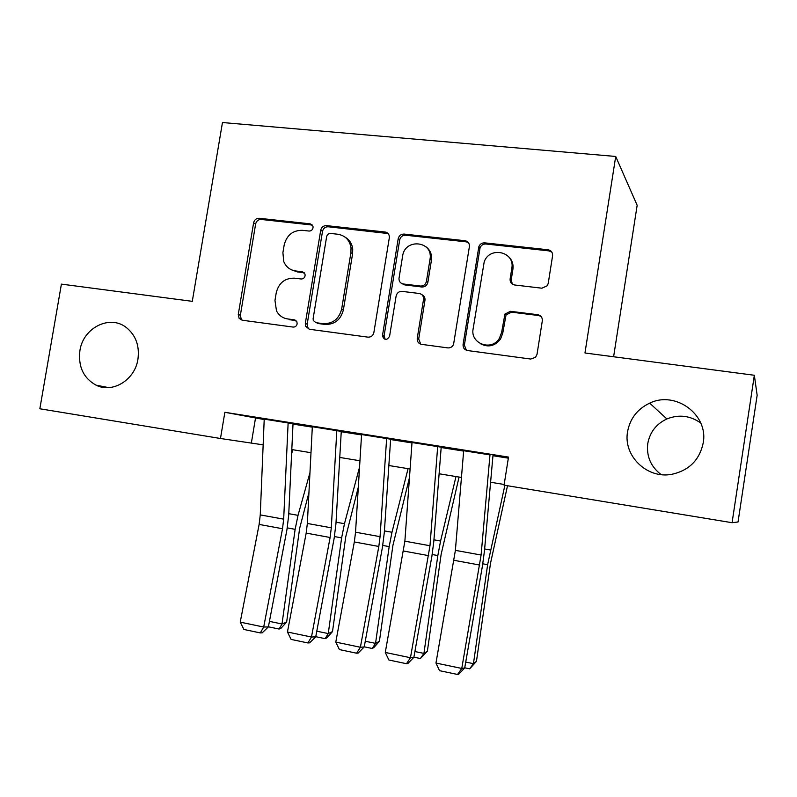 <?xml version="1.0" encoding="UTF-8"?>
<svg xmlns="http://www.w3.org/2000/svg" width="797" height="797" viewBox="0 0 797 797"><rect width="100%" height="100%" fill="white"/><g stroke="black" fill="none" stroke-linecap="round" stroke-linejoin="round"><path stroke-width="1.2" d="M313.042 227.822L312.992 226.348L310.232 223.847L259.194 218.288C256.265 218.278 254.402 219.803 253.605 222.841L238.273 314.476L239.12 318.362L242.158 320.215L293.137 327.079C295.239 327.139 296.574 326.083 297.142 323.911L296.902 321.809L294.342 319.826L287.667 318.949C282.666 318.142 278.94 315.463 276.489 310.89L274.965 300.429L276.25 292.718C278.82 282.875 284.878 278.023 294.432 278.173L301.097 278.99C303.199 279.03 304.534 277.964 305.102 275.792L304.992 274.058L302.292 271.767L295.627 270.96C289.969 270.073 286.013 266.925 283.742 261.516L282.905 252.679L284.18 244.988C286.751 235.165 292.808 230.273 302.362 230.313L309.037 231.05C311.139 231.06 312.474 229.984 313.042 227.822M312.384 225.063L261.197 219.454C258.288 219.444 256.435 220.958 255.638 223.997L240.365 315.263L241.212 319.139L242.318 320.235M304.225 272.753L297.51 271.936L295.627 270.96M627.578 431.695C623.045 455.645 646.855 479.077 671.612 474.345C689.026 470.549 699.557 460.068 703.213 442.893C708.653 414.629 675.398 390.43 649.685 403.143C637.391 409.02 630.029 418.545 627.578 431.695M700.722 422.998C690.142 415.566 678.855 414.211 666.88 418.943C656.25 423.974 649.884 432.173 647.772 443.53C646.317 456.263 650.77 466.624 661.121 474.604M79.909 350.65C78.056 366.55 83.426 378.047 96.009 385.14C112.497 393.688 134.972 379.97 137.931 359.238C139.684 345.928 135.869 335.388 126.484 327.647C109.996 314.217 83.067 327.746 79.909 350.65M541.92 288.205L547.26 285.764L548.226 283.383L552.58 255.817C552.769 252.47 551.245 250.457 547.997 249.77L484.735 242.866C481.936 242.776 479.973 244.041 478.838 246.681L463.087 344.434C462.888 347.751 464.352 349.783 467.5 350.541L530.722 359.048L535.564 357.295L537.029 354.296L542.309 320.852C542.498 317.495 540.974 315.443 537.726 314.695L510.439 311.308L504.929 314.078L501.602 332.498L499.39 338.297C491.689 351.626 470.001 343.676 473.129 328.822L484.197 261.874C489.607 245.914 515.181 251.673 511.823 268.24L510.12 278.93C509.921 282.258 511.425 284.27 514.623 284.987L541.92 288.205M732.074 522.702L504.063 485.174L508.506 457.089L224.864 412.298L220.48 438.499L39.85 408.771L61.409 284.121L192.286 301.336L222.463 122.529L615.712 156.461L584.968 352.991L754.341 375.267L732.074 522.702L738.032 521.985L757.15 395.262L754.341 375.267M389.315 237.805L389.384 237.058C389.235 234.208 387.81 232.535 385.12 232.017L326.461 225.621C323.443 225.611 321.53 227.145 320.713 230.243L305.321 323.413L305.62 326.282L309.356 329.261L367.965 337.151C371.073 337.241 373.046 335.706 373.873 332.548L389.315 237.805M404.119 234.079L465.01 240.724C468.138 241.391 469.592 243.364 469.393 246.642L453.553 344.424C452.367 346.904 450.444 348.06 447.794 347.89L421.533 344.354C418.455 343.607 417.03 341.604 417.239 338.327L423.526 299.433C423.735 296.165 422.3 294.183 419.232 293.485L402.077 291.373C398.928 291.313 396.946 292.868 396.119 296.036L389.584 336.264C386.834 340.568 384.453 340.458 382.421 335.945L398.181 238.791C398.998 235.633 400.981 234.069 404.119 234.079L405.613 235.225L466.275 241.85L465.01 240.724M294.741 424.024L264.225 419.132M343.089 431.675L312.324 426.744M392.582 439.496L361.569 434.544M443.271 447.506L412.009 442.534M224.864 412.298L264.205 419.551M293.007 424.104L312.304 427.152M341.236 431.735L361.549 434.943M390.61 439.545L411.979 442.923M441.169 447.535L463.645 451.092M492.964 455.735L508.337 458.165M489.986 454.898L463.675 450.723M613.61 356.757L637.162 205.307L615.712 156.461M220.48 438.499L263.159 444.846M291.802 449.558L310.989 452.716M339.761 457.448L359.955 460.766M388.856 465.518L410.096 469.005M439.117 473.777L461.453 477.453M490.593 482.245L504.172 484.476M255.488 418.166L251.374 442.913M291.752 269.934L297.51 271.936M285.107 318.362L287.667 318.949M296.006 320.583L289.59 319.727M388.129 233.551L328.234 226.776C325.226 226.766 323.323 228.301 322.506 231.379L307.184 324.18L307.483 327.039L309.216 329.241M330.665 233.451C328.543 233.441 327.198 234.517 326.631 236.689L313.121 318.601L313.271 320.464L315.951 322.695L323.084 323.652C332.827 323.911 339.024 319.029 341.664 309.017L350.909 252.659L351.029 247.827C349.664 240.066 345.25 235.533 337.808 234.238L330.665 233.451M345.071 237.127C349.425 239.708 351.975 243.633 352.722 248.903L352.603 253.715L343.387 309.844C340.767 319.826 334.591 324.688 324.887 324.419L317.774 323.472M468.377 242.577L466.275 241.85M421.942 294.721C424.213 295.836 425.209 297.699 424.95 300.32L418.694 339.054L420.756 344.184M405.613 235.225C402.485 235.205 400.512 236.769 399.695 239.907L384.054 336.055L385.29 339.472M430.031 259.174C433.598 240.993 404.846 237.865 402.615 256.046L398.978 278.591C399.018 281.58 400.453 283.373 403.272 283.971L420.437 286.043C423.556 286.113 425.558 284.579 426.425 281.461L430.031 259.174L431.436 260.23C432.123 254.462 430.25 249.949 425.797 246.671M402.077 283.672L404.776 284.918L403.272 283.971M431.436 260.23L427.85 282.427C426.973 285.535 424.98 287.05 421.872 286.99L404.776 284.918M508.436 256.554C512.072 259.942 513.567 264.176 512.909 269.276L511.216 279.926L512.361 284.16M480.392 343.686C488.172 347.741 494.887 346.187 500.536 339.034L502.728 333.266L501.602 332.498M541.014 316.399L538.722 315.552L511.535 312.165L506.055 314.925L502.728 333.266M551.863 252.181L548.934 250.886L485.921 244.002C483.141 243.902 481.189 245.167 480.053 247.797L464.372 345.151L466.394 350.262M291.602 453.901L292.798 449.727M269.426 621.371L282.008 623.981L295.129 529.338L298.028 515.34L309.963 472.671M279.109 629.042L282.008 623.981L286.631 622.128L280.972 628.285L279.109 629.042L268.39 626.811M308.937 492.576L299.642 528.351L286.631 622.128M288.135 422.808L283.672 519.156L282.517 528.74L263.697 627.04L268.37 626.92L286.97 529.537L288.683 515.3L293.027 423.755M264.225 419.033L260.26 514.902L259.125 524.426L240.226 622.138L263.697 627.04L260.31 632.918L243.912 629.471L240.226 622.138M268.37 626.92L262.193 632.848L260.31 632.918M316.798 631.194L328.254 633.565L341.624 537.875L344.473 523.709L359.567 467.062M325.146 638.656L328.254 633.565L332.498 631.613L326.86 637.849L325.146 638.656L315.771 636.693M358.321 487.136L345.749 536.799L332.498 631.613M365.275 641.246L375.546 643.368L389.175 546.612L391.985 532.266L408.064 468.676M372.219 648.479L375.546 643.368L379.402 641.296L373.783 647.632L372.219 648.479L364.259 646.815M409.479 477.533L392.911 545.437L379.402 641.296M414.898 651.538L423.934 653.401L437.832 555.549L440.582 541.024L455.994 476.556M420.388 658.531L423.934 653.401L427.371 651.219L420.388 658.531L413.892 657.176M459.072 477.064L441.149 554.284L427.371 651.219M465.727 662.068L473.448 663.672L487.625 564.694L504.88 485.303M469.662 668.822L473.448 663.672L476.457 661.361L469.662 668.822L464.731 667.786M507.51 485.742L490.504 563.32L476.457 661.361M336.812 430.5L331.303 527.813L330.107 537.497L311.478 637.032L315.742 636.813L334.162 538.224L335.945 523.828L341.265 431.386M386.176 232.246L386.147 232.764M312.334 426.634L307.353 523.46L306.178 533.093L287.448 632.011L311.478 637.032L307.891 642.95L291.114 639.413L287.448 632.011M315.742 636.813L309.615 642.84L307.891 642.95M430.569 252.539L430.091 254.851M386.645 438.38L380.059 536.67L378.824 546.463L360.393 647.254L364.229 646.935L382.46 547.121L384.303 532.565L390.64 439.187M431.605 257.122L430.968 259.872M361.579 434.415L355.542 532.217L354.326 541.96L335.786 642.113L360.393 647.254L356.598 653.211L339.422 649.585L335.786 642.113M364.229 646.935L358.162 653.062L356.598 653.211M437.692 446.45L429.981 545.746L410.475 657.724L413.872 657.306L431.894 556.216L433.807 541.502L441.199 447.187M412.019 442.395L404.876 541.183L385.28 652.454L410.475 657.724L406.48 663.712L388.886 660.006L385.28 652.454M466.564 241.152L466.514 241.889M413.872 657.306L407.855 663.522L406.48 663.712M489.996 454.718L481.099 555.031L461.772 668.444L464.711 667.916L482.504 565.531L484.486 550.647L492.994 455.366M463.685 450.554L455.386 550.358L435.969 663.054L461.772 668.444L457.558 674.471L439.536 670.676L435.969 663.054M464.711 667.916L458.753 674.232L457.558 674.471M312.055 225.013L310.232 223.847M295.846 320.454L294.342 319.826M304.165 272.743L302.292 271.767M240.365 315.263L238.273 314.476M255.638 223.997L253.605 222.841M261.197 219.454L259.194 218.288M307.184 324.18L305.321 323.413M322.506 231.379L320.713 230.243M328.234 226.776L326.461 225.621M386.684 233.162L385.12 232.017M324.887 324.419L323.084 323.652M343.387 309.844L341.664 309.017M352.603 253.715L350.909 252.659M418.694 339.054L417.239 338.327M424.95 300.32L423.526 299.433M384.054 336.055L382.47 335.318M399.695 239.907L398.181 238.791M421.872 286.99L420.437 286.043M427.859 282.317L426.445 281.351M511.216 279.926L510.12 278.93M512.909 269.276L511.823 268.24M505.338 316.907L504.212 316.07M511.535 312.165L510.439 311.308M538.722 315.552L537.726 314.695M464.372 345.151L463.087 344.434M479.814 248.764L478.598 247.658M485.921 244.002L484.735 242.866M548.934 250.886L547.997 249.77M287.269 527.893L295.129 529.338M288.763 513.676L298.028 515.34M283.672 519.156L260.26 514.902M282.517 528.74L259.125 524.426M334.461 536.56L341.624 537.875M336.045 522.184L344.473 523.709M382.759 545.437L389.175 546.612M384.423 530.902L391.985 532.266M432.193 554.513L437.832 555.549M433.937 539.828L440.582 541.024M482.803 563.808L487.625 564.694M484.636 548.964L490.324 549.98M331.303 527.813L307.353 523.46M330.107 537.497L306.178 533.093M380.059 536.67L355.542 532.217M378.824 546.463L354.326 541.96M429.981 545.746L404.876 541.183M428.696 555.648L403.611 551.036M481.099 555.031L455.386 550.358M479.774 565.053L454.081 560.321M108.701 387.621L96.009 385.14M666.88 418.943L649.685 403.143M241.212 319.139L239.12 318.362M307.483 327.039L305.62 326.282M352.722 248.903L351.029 247.827M384.005 336.683L382.421 335.945M427.85 282.427L426.425 281.461M500.536 339.034L499.39 338.297M506.055 314.925L504.929 314.078M480.053 247.797L478.838 246.681"/></g></svg>
